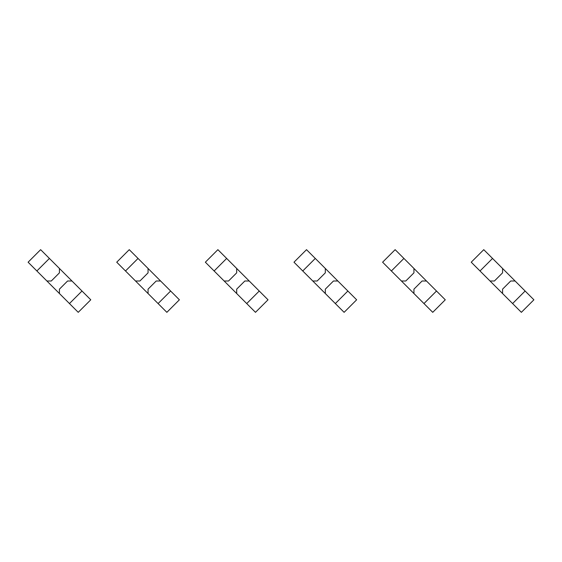 <?xml version="1.0" encoding="UTF-8"?>
<svg xmlns="http://www.w3.org/2000/svg" width="562" height="562" viewBox="0 0 562 562"><rect width="100%" height="100%" fill="white"/><g stroke="black" fill="none" stroke-linecap="round" stroke-linejoin="round"><path stroke-width="0.84" d="M49.407 258.443L36.874 270.975L28.1 262.201L40.633 249.668L59.431 268.467L59.431 272.851L51.29 281L46.899 281L59.431 293.533L78.237 312.332L90.77 299.799L81.996 291.025L69.463 303.557M36.874 270.975L46.899 281M59.431 268.467L71.971 281L67.581 281L59.431 289.149L59.431 293.533M71.971 281L81.996 291.025M138.034 258.443L125.502 270.975L116.727 262.201L129.26 249.668L148.059 268.467L148.059 272.851L139.917 281L135.526 281L166.858 312.332L179.397 299.799L170.623 291.025L158.091 303.557M125.502 270.975L135.526 281M148.059 268.467L160.591 281L156.208 281L148.059 289.149L148.059 293.533M160.591 281L170.623 291.025M226.662 258.443L214.129 270.975L205.355 262.201L217.887 249.668L236.686 268.467L236.686 272.851L228.537 281L224.154 281L246.711 303.557L255.485 312.332L268.018 299.799L259.251 291.025L246.711 303.557M214.129 270.975L224.154 281M236.686 268.467L249.219 281L244.835 281L236.686 289.149L236.686 293.533M249.219 281L259.251 291.025M315.289 258.443L302.749 270.975L293.982 262.201L306.515 249.668L325.314 268.467L325.314 272.851L317.165 281L312.781 281L344.113 312.332L356.645 299.799L347.871 291.025L335.338 303.557M302.749 270.975L312.781 281M325.314 268.467L337.846 281L333.463 281L325.314 289.149L325.314 293.533M337.846 281L347.871 291.025M403.909 258.443L391.377 270.975L382.603 262.201L395.142 249.668L413.941 268.467L413.941 272.851L405.792 281L401.409 281L432.74 312.332L445.273 299.799L436.498 291.025L423.966 303.557M391.377 270.975L401.409 281M413.941 268.467L426.474 281L422.083 281L413.941 289.149L413.941 293.533M426.474 281L436.498 291.025M492.537 258.443L480.004 270.975L471.23 262.201L483.763 249.668L502.568 268.467L502.568 272.851L494.419 281L490.029 281L521.367 312.332L533.9 299.799L525.126 291.025L512.593 303.557M480.004 270.975L490.029 281M502.568 268.467L515.101 281L510.71 281L502.568 289.149L502.568 293.533M515.101 281L525.126 291.025"/></g></svg>
